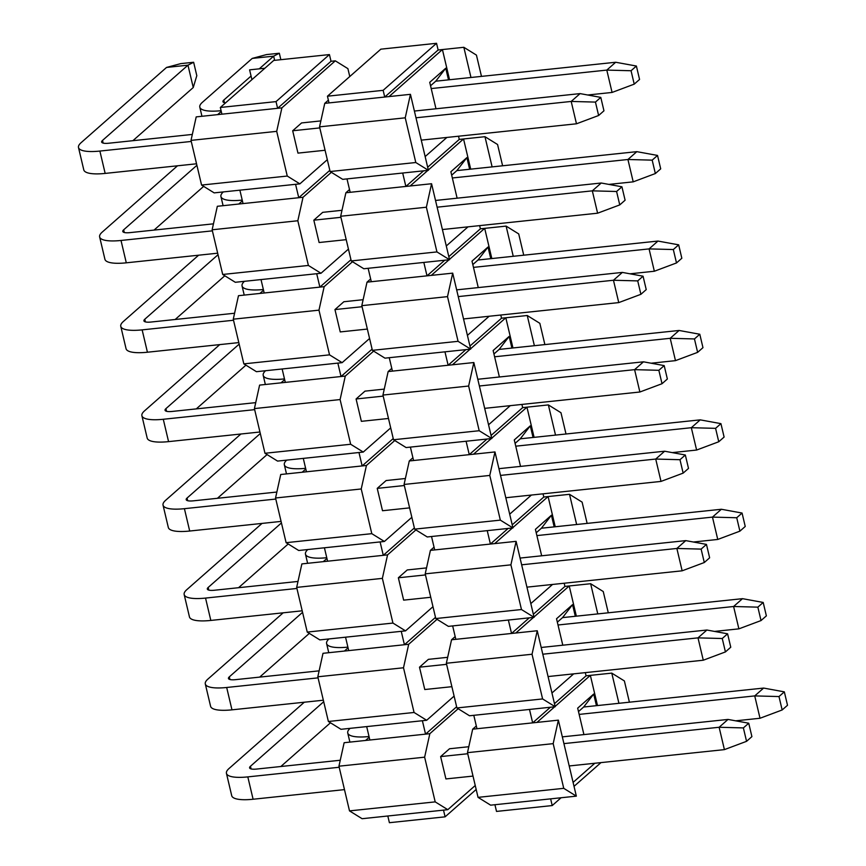 <?xml version="1.0" encoding="UTF-8"?>
<svg xmlns="http://www.w3.org/2000/svg" width="866" height="866" viewBox="0 0 866 866"><rect width="100%" height="100%" fill="white"/><g stroke="black" fill="none" stroke-linecap="round" stroke-linejoin="round"><path stroke-width="1.3" d="M467.478 752.662L553.179 743.645L558.375 720.155L576.345 796.146L550.635 798.853L552.216 805.564L496.521 811.42L494.93 804.72L490.643 805.163L478.043 797.359L467.478 752.662L472.684 729.172L476.322 725.979M552.216 805.564L561.081 797.748M574.028 786.35L600.982 762.61M550.635 798.853L494.93 804.72M576.345 796.146L563.744 788.331L478.043 797.359M629.409 702.207L624.375 680.936L611.775 673.12L618.919 703.311M597.497 705.563L590.352 675.372L611.775 673.12M594.812 763.26L573.086 782.399M558.375 720.155L532.666 722.861L550.397 707.251M553.179 743.645L563.744 788.331M476.971 728.728L532.666 722.861L529.494 709.449L473.799 715.316L476.971 728.728L472.684 729.172M555.128 706.407L590.352 675.372L586.076 675.826L585.319 672.633M554.673 706.797L536.952 722.406M583.922 734.595L577.676 708.15L593.697 694.045L596.447 705.671M554.478 703.657L586.076 675.826M578.488 711.592L583.673 707.013L763.628 688.069L754.73 695.907L579.148 714.396M593.697 694.045L583.673 707.013M529.494 709.449L555.203 706.743L542.603 698.938L456.912 707.955L469.513 715.771L473.799 715.316M456.912 707.955L446.347 663.259L532.038 654.241L537.245 630.751L511.535 633.457L529.256 617.848M537.245 630.751L555.203 706.743M532.038 654.241L542.603 698.938M446.347 663.259L451.554 639.768L455.18 636.575M573.682 673.856L551.956 692.995M608.278 612.803L603.245 591.532L590.644 583.716L597.778 613.907M576.355 616.159L569.222 585.968L590.644 583.716M455.83 639.325L511.535 633.457L508.364 620.045L452.658 625.912L455.83 639.325L451.554 639.768M533.337 614.254L564.935 586.423L569.222 585.968L533.997 617.003M533.543 617.393L515.822 633.003M562.792 645.192L556.535 618.746L572.556 604.641L575.305 616.267M557.347 622.189L562.543 617.62L742.498 598.666L733.599 606.503L558.018 624.992M572.556 604.641L562.543 617.62M564.935 586.423L564.177 583.229M508.364 620.045L534.073 617.339L521.473 609.534L435.782 618.551L448.382 626.367L452.658 625.912M435.782 618.551L425.217 573.855L510.908 564.838L516.104 541.347L490.405 544.054L508.125 528.444M516.104 541.347L534.073 617.339M510.908 564.838L521.473 609.534M425.217 573.855L430.413 550.365L434.05 547.171M552.551 584.453L530.826 603.591M587.137 523.4L582.114 502.128L569.514 494.313L576.648 524.504M555.225 526.755L548.091 496.564L569.514 494.313M434.7 549.921L490.405 544.054L487.233 530.641L431.528 536.509L434.7 549.921L430.413 550.365M512.207 524.85L543.805 497.019L548.091 496.564L512.856 527.6M512.412 527.989L494.681 543.599M541.661 555.799L535.404 529.342L551.425 515.238L554.175 526.864M536.216 532.785L541.412 528.217L721.367 509.262L712.469 517.11L536.877 535.589M551.425 515.238L541.412 528.217M543.805 497.019L543.047 493.826M487.233 530.641L512.943 527.935L500.342 520.13L414.641 529.148L427.241 536.963L431.528 536.509M414.641 529.148L404.076 484.451L489.777 475.434L494.973 451.944L469.264 454.65L486.995 439.04M494.973 451.944L512.943 527.935M489.777 475.434L500.342 520.13M404.076 484.451L409.282 460.972L412.92 457.768M531.41 495.049L509.684 514.188M566.007 433.996L560.973 412.725L548.373 404.909L555.517 435.1M534.095 437.352L526.95 407.172L548.373 404.909M413.569 460.517L469.264 454.65L466.092 441.238L410.397 447.105L413.569 460.517L409.282 460.972M491.076 435.446L522.674 407.615L526.95 407.172L491.726 438.196M491.271 438.586L473.55 454.195M520.52 466.395L514.274 439.939L530.295 425.834L533.045 437.46M515.086 443.381L520.271 438.813L700.226 419.858L691.328 427.707L515.746 446.185M530.295 425.834L520.271 438.813M522.674 407.615L521.917 404.422M466.092 441.238L491.801 438.532L479.201 430.727L393.51 439.744L406.111 447.56L410.397 447.105M393.51 439.744L382.945 395.058L468.636 386.03L473.843 362.54L448.133 365.246L465.854 349.637M473.843 362.54L491.801 438.532M468.636 386.03L479.201 430.727M382.945 395.058L388.152 371.568L391.778 368.364M510.28 405.645L488.554 424.784M544.876 344.592L539.843 323.321L527.242 315.505L534.376 345.696M512.953 347.948L505.82 317.768L527.242 315.505M392.428 371.113L448.133 365.246L444.962 351.834L389.256 357.701L392.428 371.113L388.152 371.568M469.935 346.043L501.533 318.212L505.82 317.768L470.595 348.792M470.141 349.182L452.42 364.803M499.39 376.991L493.133 350.535L509.154 336.43L511.903 348.067M493.945 353.978L499.141 349.409L679.096 330.466L670.197 338.303L494.616 356.781M509.154 336.43L499.141 349.409M501.533 318.212L500.775 315.018M444.962 351.834L470.671 349.128L458.071 341.323L372.38 350.34L384.98 358.156L389.256 357.701M372.38 350.34L361.815 305.655L447.505 296.627L452.702 273.136L427.003 275.843L444.723 260.233M452.702 273.136L470.671 349.128M447.505 296.627L458.071 341.323M361.815 305.655L367.011 282.164L370.648 278.96M489.149 316.252L467.424 335.38M523.735 255.189L518.712 233.917L506.112 226.102L513.246 256.293M491.823 258.544L484.689 228.364L506.112 226.102M371.298 281.71L427.003 275.843L423.831 262.43L368.126 268.298L371.298 281.71L367.011 282.164M448.805 256.639L480.403 228.808L484.689 228.364L449.454 259.389M449.01 259.789L431.279 275.399M478.259 287.588L472.002 261.131L488.023 247.026L490.773 258.663M472.814 264.574L478.01 260.006L657.965 241.062L649.067 248.899L473.475 267.377M488.023 247.026L478.01 260.006M480.403 228.808L479.645 225.615M423.831 262.43L449.541 259.724L436.94 251.919L351.239 260.937L363.839 268.752L368.126 268.298M351.239 260.937L340.674 216.251L426.375 207.223L431.571 183.733L405.862 186.439L423.593 170.829M431.571 183.733L449.541 259.724M426.375 207.223L436.94 251.919M340.674 216.251L345.88 192.761L349.518 189.557M468.008 226.849L446.282 245.976M502.605 165.785L497.571 144.514L484.971 136.698L492.115 166.889M470.693 169.141L463.548 138.961L484.971 136.698M350.167 192.306L405.862 186.439L402.69 173.027L346.995 178.894L350.167 192.306L345.88 192.761M427.674 167.235L459.272 139.404L463.548 138.961L428.324 169.985M427.869 170.386L410.148 185.995M457.118 198.184L450.872 171.728L466.893 157.623L469.643 169.26M451.684 175.17L456.869 170.602L636.824 151.658L627.926 159.496L452.344 177.974M466.893 157.623L456.869 170.602M459.272 139.404L458.515 136.211M402.69 173.027L428.399 170.321L415.799 162.516L330.108 171.533L342.709 179.349L346.995 178.894M330.108 171.533L319.543 126.847L405.234 117.819L410.441 94.329L384.731 97.035L438.131 50.001L436.551 43.3L380.845 49.167L327.445 96.202L383.14 90.335L384.731 97.035L324.75 103.357L328.376 100.153M410.441 94.329L428.399 170.321M405.234 117.819L415.799 162.516M319.543 126.847L324.75 103.357M446.878 137.445L425.152 156.573M481.474 76.381L476.441 55.11L463.84 47.294L470.974 77.485M449.551 79.737L442.418 49.557L463.84 47.294M438.131 50.001L442.418 49.557L389.018 96.591M435.988 108.78L429.731 82.324L445.752 68.219L448.501 79.856M329.026 102.902L327.445 96.202M430.543 85.766L435.739 81.198L615.694 62.255L606.795 70.092L431.214 88.57M445.752 68.219L435.739 81.198M383.14 90.335L436.551 43.3M473.02 776.088L445.914 778.935L440.632 756.592L449.53 748.754L468.798 746.719M467.737 753.734L440.632 756.592M458.168 708.734L429.839 733.686L424.632 757.176L435.197 801.873L349.507 810.89L338.942 766.193L424.632 757.176M475.25 785.505L447.798 809.678L435.197 801.873M429.839 733.686L425.552 734.141L456.631 706.764M369.847 739.997L366.686 726.596L422.381 720.728L425.552 734.141L344.138 742.714L338.942 766.193M349.507 810.89L362.107 818.706L443.511 810.132L445.102 816.833L476.181 789.467M447.798 809.678L443.511 810.132M735.678 720.826L760.012 718.26L782.16 709.968L787.508 705.27L784.336 691.858L778.989 696.556L782.16 709.968M778.989 696.556L754.73 695.907L760.012 718.26M569.2 765.955L724.409 749.62L746.557 741.328L751.904 736.62L748.733 723.207L743.385 727.916L746.557 741.328M562.326 736.869L728.035 719.43L719.126 727.267L563.918 743.613M743.385 727.916L719.126 727.267L724.409 749.62M365.571 740.452L369.197 737.247M387.816 815.999L389.397 822.7L445.102 816.833M763.628 688.069L784.336 691.858M728.035 719.43L748.733 723.207M451.89 686.684L424.773 689.531L419.49 667.188L428.389 659.351L447.668 657.316M446.596 664.33L419.49 667.188M454.109 696.102L426.667 720.274L414.067 712.469L328.376 721.486L340.977 729.302L366.686 726.596M422.381 720.728L426.667 720.274M437.038 619.331L408.698 644.282L403.502 667.773L414.067 712.469M328.376 721.486L317.811 676.79L403.502 667.773M408.698 644.282L323.007 653.31L317.811 676.79M714.537 631.422L738.882 628.857L761.03 620.565L766.367 615.867L763.195 602.455L757.858 607.153L761.03 620.565M757.858 607.153L733.599 606.503L738.882 628.857M548.07 676.552L703.279 660.217L725.427 651.925L730.763 647.216L727.592 633.804L722.255 638.513L725.427 651.925M541.196 647.476L706.894 630.026L697.996 637.863L542.787 654.209M722.255 638.513L697.996 637.863L703.279 660.217M348.717 650.604L345.545 637.192L401.25 631.325L404.422 644.737L435.501 617.361M340.262 760.251L256.715 769.051A11.897 3.107 166.7 0 1 249.592 767.861A11.897 3.107 166.7 0 1 250.458 766.258L323.7 701.741M304.302 702.218L229.035 768.51A35.69 9.32 -13.3 0 0 226.437 773.338A35.69 9.32 -13.3 0 0 247.817 776.889L253.099 799.242L344.473 789.619M339.191 767.265L247.817 776.889M253.099 799.242A35.69 9.32 166.7 0 1 231.72 795.692L226.437 773.338M330.466 722.785L280.833 766.507M350.102 728.338A35.69 9.32 -13.3 0 0 347.731 732.961A35.69 9.32 -13.3 0 0 369.024 736.522M344.43 651.048L348.067 647.844M742.498 598.666L763.195 602.455M706.894 630.026L727.592 633.804M430.748 597.28L403.643 600.138L398.36 577.784L407.258 569.947L426.527 567.912M425.466 574.927L398.36 577.784M432.978 606.698L405.537 630.87L392.937 623.065L307.235 632.083L319.835 639.898L345.545 637.192M401.25 631.325L405.537 630.87M319.121 670.847L235.584 679.648A11.897 3.107 166.7 0 1 228.451 678.468A11.897 3.107 166.7 0 1 229.317 676.855L302.57 612.338M283.171 612.814L207.894 679.106A35.69 9.32 -13.3 0 0 205.296 683.934A35.69 9.32 -13.3 0 0 226.686 687.485L231.969 709.839L323.343 700.215M318.06 677.862L226.686 687.485M231.969 709.839A35.69 9.32 166.7 0 1 210.59 706.288L205.296 683.934M309.335 633.382L259.692 677.104M328.972 638.935A35.69 9.32 -13.3 0 0 326.601 643.557A35.69 9.32 -13.3 0 0 347.894 647.118M415.897 529.927L387.567 554.879L382.371 578.369L392.937 623.065M307.235 632.083L296.67 587.397L382.371 578.369M387.567 554.879L301.877 563.907L296.67 587.397M693.406 542.019L717.752 539.453L739.9 531.161L745.236 526.463L742.065 513.051L736.728 517.749L739.9 531.161M736.728 517.749L712.469 517.11L717.752 539.453M526.939 587.148L682.148 570.813L704.296 562.521L709.633 557.812L706.461 544.4L701.124 549.109L704.296 562.521M520.065 558.072L685.764 540.622L676.866 548.459L521.657 564.805M701.124 549.109L676.866 548.459L682.148 570.813M327.586 561.2L324.414 547.788L380.109 541.921L383.281 555.333L414.359 527.957M323.299 561.644L326.937 558.451M721.367 509.262L742.065 513.051M685.764 540.622L706.461 544.4M409.618 507.877L382.512 510.734L377.23 488.381L386.128 480.543L405.396 478.508M404.335 485.523L377.23 488.381M411.848 517.294L384.396 541.466L371.795 533.662L286.105 542.679L298.705 550.495L324.414 547.788M380.109 541.921L384.396 541.466M297.991 581.443L214.454 590.244A11.897 3.107 166.7 0 1 207.32 589.064A11.897 3.107 166.7 0 1 208.186 587.451L281.439 522.934M262.03 523.41L186.764 589.703A35.69 9.32 -13.3 0 0 184.166 594.531A35.69 9.32 -13.3 0 0 205.545 598.081L210.828 620.435L302.212 610.811M296.93 588.458L205.545 598.081M210.828 620.435A35.69 9.32 166.7 0 1 189.448 616.884L184.166 594.531M288.205 543.978L238.561 587.7M307.831 549.531A35.69 9.32 -13.3 0 0 305.46 554.153A35.69 9.32 -13.3 0 0 326.763 557.715M394.766 440.523L366.437 465.475L361.23 488.965L371.795 533.662M286.105 542.679L275.54 497.993L361.23 488.965M366.437 465.475L280.736 474.503L275.54 497.993M672.276 452.615L696.61 450.049L718.758 441.757L724.106 437.059L720.934 423.647L715.587 428.345L718.758 441.757M715.587 428.345L691.328 427.707L696.61 450.049M505.798 497.744L661.007 481.409L683.155 473.117L688.502 468.409L685.331 455.007L679.983 459.705L683.155 473.117M498.924 468.668L664.633 451.218L655.724 459.056L500.516 475.402M679.983 459.705L655.724 459.056L661.007 481.409M306.445 471.797L303.284 458.385L358.979 452.517L362.15 465.93L393.229 438.553M302.169 472.241L305.795 469.047M700.226 419.858L720.934 423.647M664.633 451.218L685.331 455.007M388.488 418.473L361.371 421.331L356.088 398.977L364.987 391.14L384.266 389.105M383.194 396.119L356.088 398.977M390.707 427.891L363.265 452.063L350.665 444.258L264.974 453.275L277.575 461.091L303.284 458.385M358.979 452.517L363.265 452.063M276.86 492.04L193.313 500.84A11.897 3.107 166.7 0 1 186.19 499.66A11.897 3.107 166.7 0 1 187.056 498.047L260.298 433.53M240.9 434.007L165.633 500.299A35.69 9.32 -13.3 0 0 163.035 505.127A35.69 9.32 -13.3 0 0 184.415 508.678L189.697 531.031L281.071 521.408M275.789 499.054L184.415 508.678M189.697 531.031A35.69 9.32 166.7 0 1 168.318 527.481L163.035 505.127M267.064 454.574L217.431 498.296M286.7 460.127A35.69 9.32 -13.3 0 0 284.329 464.75A35.69 9.32 -13.3 0 0 305.622 468.311M373.636 351.12L345.296 376.071L340.1 399.562L350.665 444.258M264.974 453.275L254.409 408.59L340.1 399.562M345.296 376.071L259.605 385.099L254.409 408.59M651.135 363.211L675.48 360.646L697.628 352.354L702.965 347.656L699.793 334.244L694.456 338.942L697.628 352.354M694.456 338.942L670.197 338.303L675.48 360.646M484.668 408.351L639.877 392.006L662.025 383.714L667.361 379.005L664.19 365.604L658.853 370.302L662.025 383.714M477.794 379.265L643.492 361.815L634.594 369.652L479.385 385.998M658.853 370.302L634.594 369.652L639.877 392.006M285.315 382.393L282.143 368.981L337.848 363.114L341.02 376.526L372.099 349.15M281.028 382.837L284.665 379.644M679.096 330.466L699.793 334.244M643.492 361.815L664.19 365.604M367.346 329.069L340.241 331.927L334.958 309.573L343.856 301.736L363.125 299.701M362.064 306.716L334.958 309.573M369.576 338.487L342.135 362.659L329.535 354.854L243.833 363.872L256.433 371.687L282.143 368.981M337.848 363.114L342.135 362.659M255.719 402.636L172.182 411.437A11.897 3.107 166.7 0 1 165.049 410.257A11.897 3.107 166.7 0 1 165.915 408.644L239.168 344.127M219.769 344.603L144.492 410.895A35.69 9.32 -13.3 0 0 141.894 415.723A35.69 9.32 -13.3 0 0 163.284 419.274L168.567 441.628L259.941 432.004M254.658 409.65L163.284 419.274M168.567 441.628A35.69 9.32 166.7 0 1 147.188 438.077L141.894 415.723M245.933 365.171L196.29 408.893M265.57 370.724A35.69 9.32 -13.3 0 0 263.199 375.346A35.69 9.32 -13.3 0 0 284.492 378.907M352.494 261.716L324.165 286.668L318.969 310.158L329.535 354.854M243.833 363.872L233.268 319.186L318.969 310.158M324.165 286.668L238.475 295.696L233.268 319.186M630.004 273.808L654.35 271.242L676.498 262.95L681.834 258.252L678.663 244.84L673.326 249.538L676.498 262.95M673.326 249.538L649.067 248.899L654.35 271.242M463.537 318.948L618.746 302.602L640.894 294.31L646.231 289.601L643.059 276.2L637.722 280.898L640.894 294.31M456.663 289.861L622.362 272.411L613.464 280.248L458.255 296.594M637.722 280.898L613.464 280.248L618.746 302.602M264.184 292.989L261.012 279.577L316.707 273.71L319.879 287.122L350.957 259.746M259.897 293.433L263.535 290.24M657.965 241.062L678.663 244.84M622.362 272.411L643.059 276.2M346.216 239.666L319.11 242.523L313.828 220.17L322.726 212.332L341.994 210.297M340.933 217.312L313.828 220.17M348.446 249.094L320.994 273.266L308.393 265.451L222.703 274.468L235.303 282.284L261.012 279.577M316.707 273.71L320.994 273.266M234.589 313.243L151.052 322.033A11.897 3.107 166.7 0 1 143.918 320.853A11.897 3.107 166.7 0 1 144.784 319.24L218.037 254.723M198.628 255.199L123.362 321.492A35.69 9.32 -13.3 0 0 120.764 326.32A35.69 9.32 -13.3 0 0 142.143 329.87L147.426 352.224L238.81 342.6M233.528 320.247L142.143 329.87M147.426 352.224A35.69 9.32 166.7 0 1 126.046 348.673L120.764 326.32M224.803 275.778L175.159 319.5M244.429 281.32A35.69 9.32 -13.3 0 0 242.058 285.942A35.69 9.32 -13.3 0 0 263.361 289.504M331.364 172.312L303.035 197.264L297.828 220.754L308.393 265.451M222.703 274.468L212.138 229.782L297.828 220.754M303.035 197.264L217.334 206.292L212.138 229.782M608.874 184.404L633.208 181.849L655.356 173.546L660.704 168.848L657.532 155.436L652.185 160.145L655.356 173.546M652.185 160.145L627.926 159.496L633.208 181.849M442.396 229.544L597.605 213.198L619.753 204.906L625.1 200.208L621.929 186.796L616.592 191.494L619.753 204.906M435.522 200.457L601.231 183.007L592.322 190.845L437.114 207.191M616.592 191.494L592.322 190.845L597.605 213.198M243.043 203.586L239.882 190.174L295.577 184.306L298.748 197.719L329.827 170.342M238.767 204.03L242.393 200.836M636.824 151.658L657.532 155.436M601.231 183.007L621.929 186.796M325.086 150.262L297.969 153.12L292.686 130.766L301.585 122.929L320.864 120.904M319.792 127.908L292.686 130.766M327.305 159.69L299.863 183.863L287.263 176.047L201.572 185.064L214.173 192.88L239.882 190.174M295.577 184.306L299.863 183.863M213.458 223.839L129.911 232.629A11.897 3.107 166.7 0 1 122.788 231.449A11.897 3.107 166.7 0 1 123.654 229.836L196.896 165.319M177.498 165.807L102.231 232.099A35.69 9.32 -13.3 0 0 99.633 236.916A35.69 9.32 -13.3 0 0 121.013 240.467L126.295 262.82L217.669 253.197M212.386 230.854L121.013 240.467M126.295 262.82A35.69 9.32 166.7 0 1 104.916 259.27L99.633 236.916M203.662 186.374L154.029 230.096M223.298 191.916A35.69 9.32 -13.3 0 0 220.927 196.539A35.69 9.32 -13.3 0 0 242.22 200.1M349.767 76.533L347.905 68.641L335.304 60.837L281.894 107.86L276.698 131.351L287.263 176.047M251.919 79.65L249.603 69.854L264.866 68.252M201.572 185.064L191.007 140.379L276.698 131.351M281.894 107.86L196.203 116.888L191.007 140.379M587.733 95L612.078 92.446L634.226 84.143L639.563 79.445L636.391 66.032L631.054 70.741L634.226 84.143M631.054 70.741L606.795 70.092L612.078 92.446M421.266 140.14L576.475 123.795L598.623 115.503L603.959 110.805L600.788 97.393L595.451 102.091L598.623 115.503M414.392 111.054L580.09 93.604L571.192 101.441L415.983 117.787M595.451 102.091L571.192 101.441L576.475 123.795M221.912 114.182L220.332 107.471L276.027 101.614L277.618 108.315L331.018 61.28L335.304 60.837M217.626 114.637L221.263 111.433M615.694 62.255L636.391 66.032M580.09 93.604L600.788 97.393M331.018 61.28L329.426 54.58L273.732 60.436L220.332 107.471M276.027 101.614L329.426 54.58M192.317 134.436L108.78 143.226A11.897 3.107 166.7 0 1 101.647 142.046A11.897 3.107 166.7 0 1 102.513 140.433L187.965 65.177L166.543 67.44L81.09 142.695A35.69 9.32 -13.3 0 0 78.492 147.512A35.69 9.32 -13.3 0 0 99.882 151.063L105.165 173.416L196.539 163.793M191.256 141.45L99.882 151.063M105.165 173.416A35.69 9.32 166.7 0 1 83.786 169.866L78.492 147.512M166.543 67.44L180.778 63.619L193.638 62.265L187.965 65.177L193.248 87.531L132.888 140.693M225.506 102.913A11.897 3.107 166.7 0 1 222.952 101.668A11.897 3.107 166.7 0 1 223.818 100.055L251.075 76.046M259.259 68.836L273.656 56.16L252.233 58.412L202.384 102.318A35.69 9.32 -13.3 0 0 199.797 107.135A35.69 9.32 -13.3 0 0 221.09 110.696M193.248 87.531L196.809 75.678L193.638 62.265M252.233 58.412L266.479 54.59L279.328 53.237L273.656 56.16L274.641 60.349M279.328 53.237L280.855 59.689M250.458 766.258L251.086 768.921M229.317 676.855L229.955 679.518M208.186 587.451L208.814 590.114M187.056 498.047L187.684 500.71M165.915 408.644L166.553 411.307M144.784 319.24L145.412 321.903M123.654 229.836L124.282 232.499M102.513 140.433L103.151 143.096M223.818 100.055L224.446 102.718M347.731 732.961L349.896 742.108M326.601 643.557L328.755 652.704M305.46 554.153L307.625 563.301M284.329 464.75L286.494 473.897M263.199 375.346L265.353 384.493M242.058 285.942L244.223 295.09M220.927 196.539L223.092 205.686M199.797 107.135L201.951 116.282"/></g></svg>
